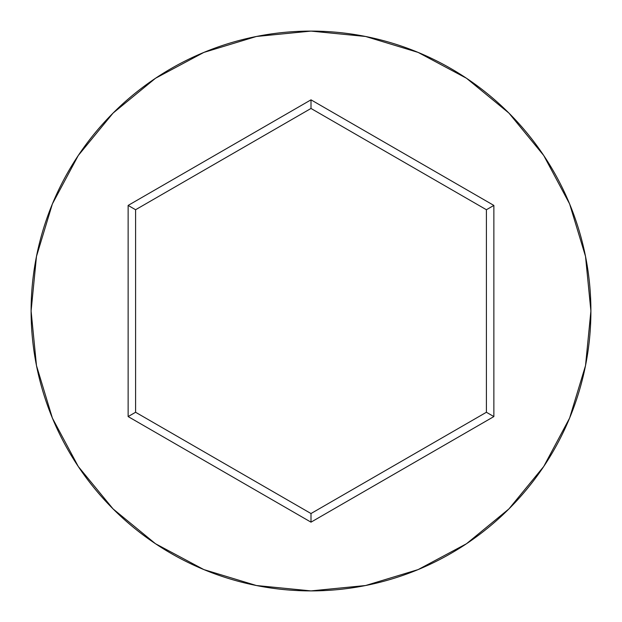 <?xml version="1.0" encoding="UTF-8"?>
<svg xmlns="http://www.w3.org/2000/svg" width="622" height="622" viewBox="0 0 622 622"><rect width="100%" height="100%" fill="white"/><g stroke="black" fill="none" stroke-linecap="round" stroke-linejoin="round"><path stroke-width="0.93" d="M31.1 311A279.9 279.9 0 0 1 311 31.1A279.9 279.9 0 0 1 590.9 311A279.9 279.9 0 0 0 311 31.1A279.9 279.9 0 0 0 31.1 311L36.48 365.604L52.404 418.116L78.271 466.508L113.08 508.92L155.492 543.729L203.884 569.596L256.396 585.52L311 590.9L365.604 585.52L418.116 569.596L466.508 543.729L508.92 508.92L543.729 466.508L569.596 418.116L585.52 365.604L590.9 311L585.52 256.396L569.596 203.884L543.729 155.492L508.92 113.08L466.508 78.271L418.116 52.404L365.604 36.48L311 31.1L256.396 36.48L203.884 52.404L155.492 78.271L113.08 113.08L78.271 155.492L52.404 203.884L36.48 256.396L31.1 311A279.9 279.9 0 0 0 311 590.9A279.9 279.9 0 0 0 590.9 311A279.9 279.9 0 0 1 311 590.9A279.9 279.9 0 0 1 31.1 311M311 522.161L128.132 416.577L128.132 205.423L311 99.839L493.868 205.423L493.868 416.577L311 522.161L493.868 416.577L493.868 205.423L486.404 209.731L486.404 412.269L311 513.539L135.596 412.269L135.596 209.731L311 108.461L486.404 209.731L486.404 412.269L493.868 416.577L486.404 412.269L311 513.539L311 522.161L311 513.539L135.596 412.269L128.132 416.577L311 522.161M486.404 209.731L493.868 205.423L311 99.839L311 108.461L486.404 209.731M311 108.461L311 99.839L128.132 205.423L135.596 209.731L311 108.461M135.596 209.731L128.132 205.423L128.132 416.577L135.596 412.269L135.596 209.731"/></g></svg>
